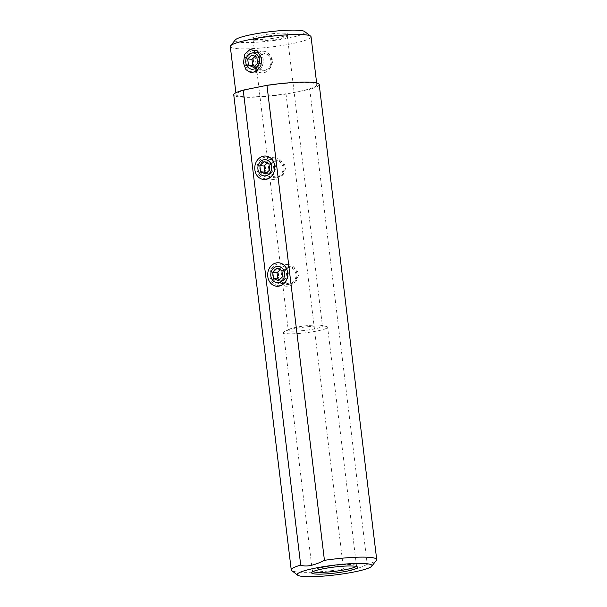 <?xml version="1.0" encoding="UTF-8"?>
<svg xmlns="http://www.w3.org/2000/svg" width="607" height="607" viewBox="0 0 607 607"><rect width="100%" height="100%" fill="white"/><g stroke="black" fill="none" stroke-linecap="round" stroke-linejoin="round"><path stroke-width="0.46" stroke-dasharray="3.04 2.28" d="M304.646 31.534A35.244 4.598 -6.9 0 1 282.134 39.243A35.244 4.598 -6.9 0 1 240.349 42.323A35.244 4.598 -6.9 0 1 235.266 39.933M254.743 39.417A18.157 2.367 173.1 0 0 274.47 38.12A18.157 2.367 173.1 0 0 288.022 34.341A18.157 2.367 173.1 0 0 285.313 33.248A18.157 2.367 173.1 0 0 264.265 34.758A18.157 2.367 173.1 0 0 252.08 38.689A18.157 2.367 173.1 0 0 254.743 39.417M287.286 36.041A17.216 2.246 -6.9 0 0 287.316 35.866A17.216 2.246 -6.9 0 0 284.721 35.016A17.216 2.246 173.1 0 0 265.38 36.344A17.216 2.246 173.1 0 0 253.127 40.001A17.216 2.246 173.1 0 0 253.202 40.168A17.216 2.246 173.1 0 0 255.729 40.859A17.216 2.246 -6.9 0 0 274.44 39.63A17.216 2.246 -6.9 0 0 287.286 36.041L288.022 34.341M290.836 331.012A17.216 2.246 173.1 0 0 310.177 329.684A17.216 2.246 173.1 0 0 322.423 326.02A17.216 2.246 173.1 0 0 321.171 325.352A17.216 2.246 173.1 0 0 319.828 325.162A17.216 2.246 173.1 0 0 303.591 326.042A17.216 2.246 173.1 0 0 289.304 329.206A17.216 2.246 173.1 0 0 288.242 330.155A17.216 2.246 173.1 0 0 290.836 331.012M324.275 326.111A22.231 2.898 -6.9 0 1 326.005 326.354A22.231 2.898 -6.9 0 1 327.621 327.211A22.231 2.898 -6.9 0 1 311.808 331.946A22.231 2.898 -6.9 0 1 286.83 333.66A22.231 2.898 173.1 0 1 283.477 332.553A22.231 2.898 173.1 0 1 284.85 331.331A22.231 2.898 173.1 0 1 303.303 327.241A22.231 2.898 173.1 0 1 324.275 326.111M257.983 63.818L259.644 68.773L263.446 71.095L270.085 68.295L273.051 60.783L270.381 55.738L265.1 53.279L259.235 56.155L257.983 63.818M270.904 170.567L272.566 175.522L276.36 177.843L283.006 175.036L285.965 167.524L283.302 162.479L278.021 160.02L272.156 162.896L270.904 170.567M283.818 277.308L285.48 282.27L289.281 284.584L295.92 281.785L298.887 274.273L296.216 269.227L290.935 266.769L285.07 269.645L283.818 277.308M265.1 53.279L255.266 52.361A8.946 7.595 95.3 0 0 246.905 62.794A8.946 7.595 -84.7 0 0 253.612 70.184A8.946 7.595 -84.7 0 0 261.147 65.26A8.946 7.595 -84.7 0 0 261.974 59.752A8.946 7.595 95.3 0 0 261.769 58.591L261.579 57.832M255.266 52.361A8.946 7.595 95.3 0 1 261.769 58.591M316.642 82.992L316.862 84.821A40.669 5.311 -6.9 0 0 310.731 82.802A40.669 5.311 173.1 0 0 255.084 87.719A40.669 5.311 173.1 0 0 236.115 94.593A40.669 5.311 173.1 0 0 242.246 96.612A40.669 5.311 -6.9 0 0 297.885 91.695L309.752 89.305L367.235 564.32A43.044 5.615 173.1 0 0 376.416 560.329M311.05 36.784A40.669 5.311 -6.9 0 1 282.111 45.442A40.669 5.311 -6.9 0 1 236.434 48.575A40.669 5.311 -6.9 0 1 230.296 46.557M316.862 84.821A40.669 5.311 -6.9 0 1 297.885 91.695L286.026 94.093A43.044 5.615 -6.9 0 1 233.756 94.882M319.214 84.54A43.044 5.615 -6.9 0 1 309.752 89.305M278.021 160.02L268.188 159.11A8.946 7.595 95.3 0 0 259.826 169.535A8.946 7.595 -84.7 0 0 266.534 176.925A8.946 7.595 -84.7 0 0 274.06 172.001A8.946 7.595 -84.7 0 0 274.895 166.5A8.946 7.595 95.3 0 0 274.683 165.339L274.417 164.247M268.188 159.11A8.946 7.595 95.3 0 1 274.683 165.339M290.935 266.769L281.102 265.851A8.946 7.595 95.3 0 0 272.74 276.284A8.946 7.595 -84.7 0 0 279.448 283.674A8.946 7.595 -84.7 0 0 286.982 278.75A8.946 7.595 -84.7 0 0 287.809 273.241A8.946 7.595 95.3 0 0 287.604 272.08L287.339 270.995M281.102 265.851A8.946 7.595 95.3 0 1 287.604 272.08M286.026 94.093L343.509 569.108A43.044 5.615 -6.9 0 1 291.701 570.588M367.235 564.32C356.87 569.541 348.964 571.134 343.509 569.108M312.871 571.657A22.231 2.898 173.1 0 1 312.355 571.134A22.231 2.898 173.1 0 1 312.385 570.906A22.231 2.898 173.1 0 1 328.979 566.278A22.231 2.898 173.1 0 1 353.145 564.685A22.231 2.898 -6.9 0 1 356.408 565.58A22.231 2.898 -6.9 0 1 356.491 565.792A22.231 2.898 -6.9 0 1 356.119 566.422M257.209 63.545A8.134 6.905 95.3 0 1 263.089 54.16A8.134 6.905 95.3 0 1 270.904 60.783A8.134 6.905 -84.7 0 1 265.024 70.169A8.134 6.905 -84.7 0 1 257.209 63.545M253.498 63.872A10.843 9.204 -84.7 0 0 261.625 72.832A10.843 9.204 -84.7 0 0 271.761 60.192A10.843 9.204 95.3 0 0 263.635 51.238A10.843 9.204 95.3 0 0 253.498 63.872M253.066 72.036A10.843 9.204 -84.7 0 1 244.94 63.082A10.843 9.204 95.3 0 1 255.077 50.442A10.843 9.204 95.3 0 1 263.203 59.395A10.843 9.204 -84.7 0 1 253.066 72.036L261.625 72.832M257.58 63.265L261.86 63.667L261.116 57.498L256.177 55.343L255.115 56.352M253.392 67.271L257.672 67.665L261.86 63.667M254.447 66.254L257.672 67.665M251.897 54.941L256.177 55.343M256.837 57.104L261.116 57.498M269.341 170.218A8.134 6.905 95.3 0 1 275.221 160.832A8.134 6.905 95.3 0 1 283.037 167.456A8.134 6.905 -84.7 0 1 277.156 176.842A8.134 6.905 -84.7 0 1 269.341 170.218M265.631 170.544A10.843 9.204 -84.7 0 0 273.757 179.505A10.843 9.204 -84.7 0 0 283.894 166.864A10.843 9.204 95.3 0 0 275.768 157.903A10.843 9.204 95.3 0 0 265.631 170.544M265.198 178.708A10.843 9.204 -84.7 0 1 257.072 169.755A10.843 9.204 95.3 0 1 267.201 157.114A10.843 9.204 95.3 0 1 275.335 166.068A10.843 9.204 -84.7 0 1 265.198 178.708L273.757 179.505M269.713 169.937L273.992 170.339L273.249 164.171L268.309 162.016L267.247 163.025M265.517 173.943L269.804 174.338L273.992 170.339M266.579 172.927L269.804 174.338M264.03 161.614L268.309 162.016M268.969 163.776L273.249 164.171M282.255 276.967A8.134 6.905 95.3 0 1 288.135 267.581A8.134 6.905 95.3 0 1 295.958 274.205A8.134 6.905 -84.7 0 1 290.078 283.59A8.134 6.905 -84.7 0 1 282.255 276.967M278.545 277.293A10.843 9.204 -84.7 0 0 286.679 286.246A10.843 9.204 -84.7 0 0 296.808 273.613A10.843 9.204 95.3 0 0 288.682 264.652A10.843 9.204 95.3 0 0 278.545 277.293M278.112 285.457A10.843 9.204 -84.7 0 1 269.986 276.496A10.843 9.204 95.3 0 1 280.123 263.855A10.843 9.204 95.3 0 1 288.249 272.816A10.843 9.204 -84.7 0 1 278.112 285.457L286.679 286.246M282.627 276.686L286.914 277.08L286.163 270.919L281.223 268.757L280.168 269.766M278.438 280.684L282.718 281.087L286.914 277.08M279.501 279.675L282.718 281.087M276.944 268.362L281.223 268.757M281.883 270.517L286.163 270.919M253.202 40.168L252.08 38.689M287.316 35.866L322.423 326.02M321.171 325.352L326.005 326.354M289.304 329.206L284.85 331.331M253.127 40.001L288.242 330.155M263.446 71.095L253.612 70.184M235.888 92.765L236.115 94.593M261.147 65.26L260.782 66.064M274.06 172.001L273.605 173.025M276.36 177.843L266.534 176.925M286.982 278.75L286.519 279.766M289.281 284.584L279.448 283.674M356.408 565.58L357.523 567.059M312.385 570.906L311.649 572.606M312.355 571.134L283.477 332.553M356.491 565.792L327.621 327.211M255.077 50.442L263.635 51.238M267.201 157.114L275.768 157.903M280.123 263.855L288.682 264.652"/><path stroke-width="0.91" d="M235.888 92.765L230.296 46.557A40.669 5.311 -6.9 0 1 230.569 45.821L235.266 39.933A35.244 4.598 -6.9 0 1 262.353 32.725A35.244 4.598 -6.9 0 1 299.706 30.35A35.244 4.598 -6.9 0 1 304.646 31.534L310.617 36.132A40.669 5.311 -6.9 0 1 311.05 36.784L316.642 82.992M261.837 59.251L261.579 57.832L256.776 50.829L249.94 49.562L244.72 54.258L243.445 62.961L245.941 69.653L250.782 72.703L256.268 71.398L260.782 66.064L261.837 59.251M230.569 45.821A40.669 5.311 -6.9 0 1 261.814 37.513A40.669 5.311 -6.9 0 1 304.919 34.766A40.669 5.311 -6.9 0 1 310.617 36.132M266.951 85.329A43.044 5.615 -6.9 0 1 319.214 84.54L376.704 559.555A43.044 5.615 173.1 0 0 324.434 560.344L266.951 85.329L243.217 90.109L300.708 565.125C306.156 567.158 314.069 565.565 324.434 560.344M297.673 575.186A37.619 4.909 173.1 0 0 342.947 573.888A37.619 4.909 -6.9 0 0 371.719 566.225A37.619 4.909 -6.9 0 0 349.071 563.782A37.619 4.909 -6.9 0 0 305.541 570.413A37.619 4.909 173.1 0 0 297.673 575.186L291.701 570.588A43.044 5.615 -6.9 0 1 291.239 569.897L233.756 94.882A43.044 5.615 -6.9 0 1 243.217 90.109M287.612 272.52A11.783 10 -84.7 0 0 287.339 270.995A11.783 10 -84.7 0 0 275.631 263.081A11.783 10 -84.7 0 0 267.77 276.526A11.783 10 -84.7 0 0 275.942 286.17A11.783 10 -84.7 0 0 286.519 279.766A11.783 10 -84.7 0 0 287.612 272.52M274.698 165.779A11.783 10 -84.7 0 0 274.417 164.247A11.783 10 -84.7 0 0 262.71 156.34A11.783 10 -84.7 0 0 254.857 169.778A11.783 10 -84.7 0 0 263.021 179.422A11.783 10 -84.7 0 0 273.605 173.025A11.783 10 -84.7 0 0 274.698 165.779M291.239 569.897A43.044 5.615 -6.9 0 1 300.708 565.125M371.719 566.225L376.416 560.329A43.044 5.615 173.1 0 0 376.704 559.555M315.109 573.994A23.172 3.027 -6.9 0 1 311.649 572.606A23.172 3.027 -6.9 0 1 328.941 567.78A23.172 3.027 -6.9 0 1 354.124 566.126A23.172 3.027 -6.9 0 1 357.523 567.059A23.172 3.027 -6.9 0 1 341.969 572.075A23.172 3.027 -6.9 0 1 315.109 573.994M356.119 566.422A22.231 2.898 -6.9 0 1 338.516 570.846A22.231 2.898 -6.9 0 1 315.701 572.234A22.231 2.898 173.1 0 1 312.871 571.657M245.797 62.483A8.134 6.905 -84.7 0 0 253.612 69.115A8.134 6.905 -84.7 0 0 259.493 59.721A8.134 6.905 95.3 0 0 251.677 53.097A8.134 6.905 95.3 0 0 245.797 62.483M248.453 65.108L253.392 67.271L257.58 63.265L256.837 57.104L251.897 54.941L247.702 58.947L248.453 65.108L252.732 65.503L254.447 66.254M247.702 58.947L251.981 59.342L252.732 65.503M255.115 56.352L251.981 59.342M257.929 169.156A8.134 6.905 -84.7 0 0 265.745 175.787A8.134 6.905 -84.7 0 0 271.625 166.394A8.134 6.905 95.3 0 0 263.802 159.77A8.134 6.905 95.3 0 0 257.929 169.156M260.585 171.781L265.517 173.943L269.713 169.937L268.969 163.776L264.03 161.614L259.834 165.62L260.585 171.781L264.864 172.176L266.579 172.927M259.834 165.62L264.113 166.015L264.864 172.176M267.247 163.025L264.113 166.015M270.843 275.904A8.134 6.905 -84.7 0 0 278.659 282.528A8.134 6.905 -84.7 0 0 284.539 273.142A8.134 6.905 95.3 0 0 276.724 266.519A8.134 6.905 95.3 0 0 270.843 275.904M273.499 278.522L278.438 280.684L282.627 276.686L281.883 270.517L276.944 268.362L272.755 272.361L273.499 278.522L277.778 278.924L279.501 279.675M272.755 272.361L277.035 272.763L277.778 278.924M280.168 269.766L277.035 272.763"/></g></svg>
